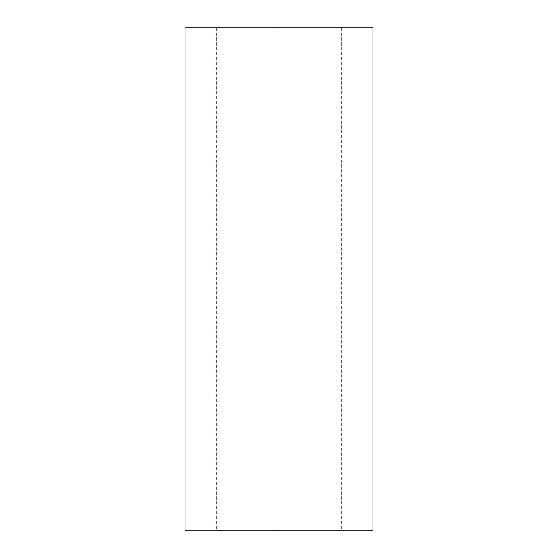<?xml version="1.0" encoding="UTF-8"?>
<svg xmlns="http://www.w3.org/2000/svg" width="558" height="558" viewBox="0 0 558 558"><rect width="100%" height="100%" fill="white"/><g stroke="black" fill="none" stroke-linecap="round" stroke-linejoin="round"><path stroke-width="0.42" stroke-dasharray="2.79 2.09" d="M279 27.9L216.225 27.9L279 27.9L279 530.1L279 27.9L372.911 27.9L185.089 27.9L341.775 27.9L279 27.9L279 530.1L216.225 530.1L279 530.1L279 27.9L279 530.1L185.089 530.1L341.775 530.1L216.225 530.1L279 530.1L279 27.9L341.775 27.9L279 27.9M372.911 530.1L279 530.1L372.911 530.1M216.225 27.9L216.225 530.1M341.775 27.9L341.775 530.1"/><path stroke-width="0.84" d="M372.911 27.9L185.089 27.9L279 27.9L279 530.1L185.089 530.1L372.911 530.1L372.911 27.9L279 27.9L279 530.1L372.911 530.1M185.089 530.1L185.089 27.9"/></g></svg>
